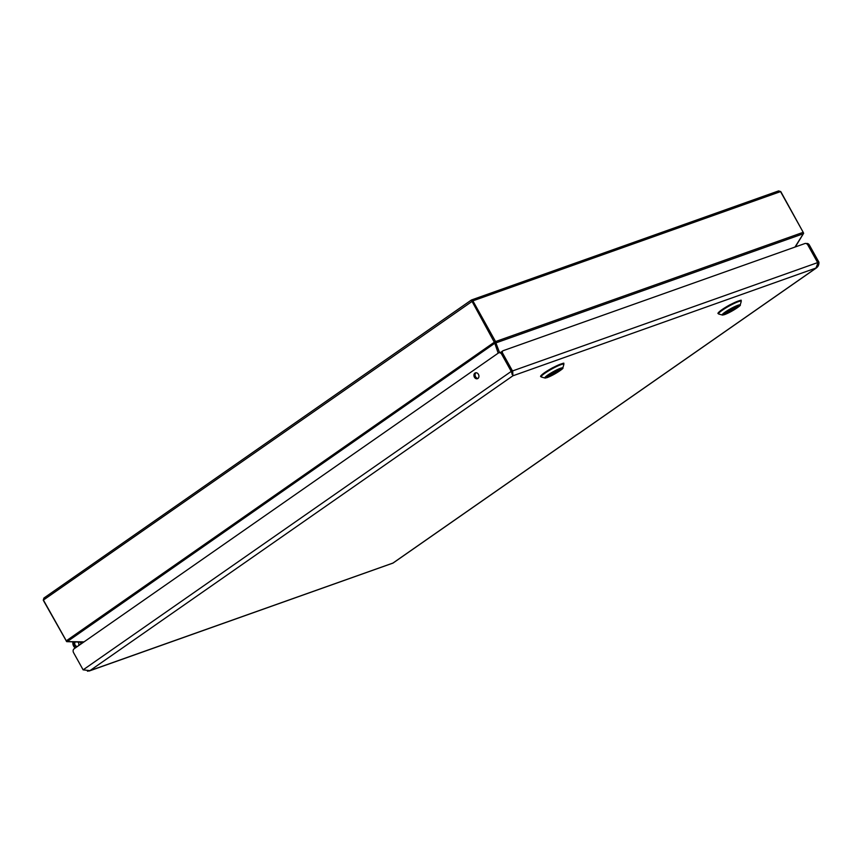 <?xml version="1.0" encoding="UTF-8"?>
<svg xmlns="http://www.w3.org/2000/svg" width="862" height="862" viewBox="0 0 862 862"><rect width="100%" height="100%" fill="white"/><g stroke="black" fill="none" stroke-linecap="round" stroke-linejoin="round"><path stroke-width="1.29" d="M77.623 646.338A2.608 2.036 70.5 0 1 75.091 645.056A2.608 2.036 70.5 0 1 75.209 641.921M77.968 642.007A2.608 2.036 70.5 0 1 78.399 645.8M73.098 641.856L75.382 647.901M77.655 646.295L77.72 646.274A2.575 2.015 70.5 0 1 77.655 646.295A2.575 2.015 70.5 0 1 75.113 645.045A2.575 2.015 70.5 0 1 75.253 641.921M77.925 642.007A2.575 2.015 70.5 0 1 78.291 645.875M806.444 243.58L806.336 243.623A2.963 2.327 70.5 0 1 806.444 243.58A2.963 2.327 70.5 0 1 809.364 245.034L818.9 262.156C819.062 264.893 818.07 266.908 815.915 268.201L817.876 263.072A3.954 3.103 70.5 0 0 817.65 262.608L807.64 244.636A2.963 1.799 55.1 0 0 805.043 243.493L503.171 350.672A2.963 1.799 55.1 0 0 502.902 350.812A2.963 1.799 55.1 0 0 502.492 352.978L512.491 370.951A3.954 3.103 70.5 0 1 512.718 371.414L512.89 375.8L511.241 371.403L501.706 354.271A2.963 2.327 -109.5 0 0 498.786 352.827A2.963 2.327 -109.5 0 0 498.344 353.054L74.1 648.795A2.963 2.327 -109.5 0 0 73.593 652.717L83.129 669.849L89.928 670.647L87.461 671.207M89.195 671.013L393.04 563.069L816.54 267.834L512.89 375.8L512.114 373.03M818.9 262.156L817.704 262.716M477.914 378.461A3.092 2.424 70.5 0 1 477.462 378.698A3.092 2.424 70.5 0 1 474.143 376.586A3.092 2.424 70.5 0 1 475.393 372.858A3.092 2.424 70.5 0 1 478.593 374.658A3.092 2.424 70.5 0 1 477.914 378.461M511.931 374.086L512.394 370.983L511.241 371.403L83.129 669.849M817.661 262.63L808.211 245.444L809.364 245.034M807.705 244.754A2.963 2.327 70.5 0 1 808.211 245.444M476.007 372.75A3.092 2.424 -109.5 0 0 475.296 376.177A3.092 2.424 -109.5 0 0 478.011 378.396M501.706 354.271L502.869 353.862A2.963 2.327 -109.5 0 0 499.938 352.407L498.786 352.827M502.869 353.862L512.394 370.983M501.878 351.567A2.963 1.799 55.1 0 0 501.619 351.707A2.963 1.799 55.1 0 0 501.145 352.396M554.201 371.619A7.823 1.024 -29.1 0 1 560.677 369.173A7.823 1.024 -29.1 0 1 554.331 373.871A7.823 1.024 -29.1 0 1 547.004 376.791A7.823 1.024 -29.1 0 1 554.201 371.619M554.309 371.22C542.618 378.483 542.306 379.657 553.372 374.733C565.052 367.481 565.364 366.307 554.309 371.22L554.255 371.253M562.444 368.634A10.247 1.336 150.9 0 0 562.767 368.139L563.845 364.486A12.984 1.692 150.9 0 0 563.834 364.238A12.984 1.692 150.9 0 0 553.092 368.289A12.984 1.692 150.9 0 0 541.142 376.866A12.984 1.692 150.9 0 0 541.347 377.006L545.01 378.019A10.247 1.336 150.9 0 0 545.603 378.009M557.251 371.242L557.175 372.018L549.223 374.841C543.987 378.289 553.092 375.056 557.175 372.018L557.251 371.242M558.457 371.123C563.694 367.665 554.589 370.897 550.495 373.946L558.457 371.123L558.533 370.348M731.579 308.639A7.823 1.024 -29.1 0 1 738.055 306.193A7.823 1.024 -29.1 0 1 731.709 310.891A7.823 1.024 -29.1 0 1 724.382 313.811A7.823 1.024 -29.1 0 1 731.579 308.639M731.687 308.24C719.996 315.503 719.684 316.677 730.75 311.753C742.43 304.502 742.742 303.327 731.687 308.24L731.633 308.273M739.822 305.654A10.247 1.336 150.9 0 0 740.146 305.159L741.223 301.506A12.984 1.692 150.9 0 0 741.212 301.247A12.984 1.692 150.9 0 0 730.47 305.31A12.984 1.692 150.9 0 0 718.52 313.887A12.984 1.692 150.9 0 0 718.725 314.027L722.388 315.039A10.247 1.336 150.9 0 0 722.981 315.029M734.629 308.262L734.553 309.038L726.601 311.861C721.365 315.309 730.47 312.076 734.553 309.038L734.629 308.262M735.836 308.143C741.072 304.685 731.967 307.917 727.873 310.966L735.836 308.143L735.911 307.368M66.148 640.919L494.325 342.225L471.32 300.062L472.882 300.849L43.553 599.952L44.156 597.883L471.266 300.127M780.616 191.752L778.612 190.911L471.568 299.933M471.32 300.062L44.156 597.883M67.538 641.608L84.034 641.867M495.047 343.054L495.812 342.645A1.649 1.293 70.5 0 0 495.553 341.567L803.212 232.331L780.541 191.612L472.882 300.849L495.553 341.567L494.325 342.225A1.649 1.002 55.1 0 0 495.047 343.054L67.613 641.35M495.812 342.645L499.529 352.558M794.979 247.06L803.427 233.559M81.114 643.914L80.091 642.071M72.958 641.845A5.194 4.062 -109.5 0 0 75.231 647.987L72.893 641.845M81.61 643.558L80.791 642.093M512.89 375.8L89.928 670.647L392.964 563.058L815.915 268.201M817.65 262.608L512.491 370.951M554.234 371.166A10.247 1.336 150.9 0 0 545.01 378.019L547.014 377.653C555.397 374.517 564.524 367.708 562.767 368.139A10.247 1.336 150.9 0 0 554.234 371.166M563.834 364.238L563.532 363.699A12.984 1.692 150.9 0 0 552.79 367.751A12.984 1.692 150.9 0 0 540.84 376.328L541.142 376.866M563.252 363.538L552.736 367.686L540.851 376.004M731.612 308.187A10.247 1.336 150.9 0 0 722.388 315.039L724.392 314.673C732.775 311.538 741.902 304.728 740.146 305.159A10.247 1.336 150.9 0 0 731.612 308.187M741.212 301.247L740.911 300.719A12.984 1.692 150.9 0 0 730.168 304.771A12.984 1.692 150.9 0 0 718.218 313.348L718.52 313.887M740.63 300.558L730.114 304.706L718.229 313.025M778.612 190.911L780.767 191.579L803.276 232.471M803.47 233.397A1.649 1.293 70.5 0 0 803.212 232.331L803.621 233.311L795.303 246.952M66.934 641.5A1.649 1.002 55.1 0 1 66.212 640.671L43.488 600.189M498.193 353.151L494.863 343.507M803.05 233.839L496.156 342.807M501.619 351.707L502.902 350.812M540.84 376.328C540.097 377.093 539.795 374.83 552.736 367.686C561.507 363.656 565.106 362.331 563.532 363.699M557.24 371.985C551.551 375.573 548.092 376.92 546.864 376.047M558.522 371.08C560.181 369.744 560.709 368.936 560.117 368.667M718.218 313.348C717.475 314.102 717.173 311.85 730.114 304.695C738.885 300.676 742.484 299.351 740.911 300.719M734.618 309.005C728.929 312.594 725.47 313.94 724.242 313.068M735.9 308.1C737.56 306.764 738.087 305.956 737.495 305.687M66.686 641.64L43.262 600.221L43.93 598.002M83.582 642.19L66.74 641.651"/></g></svg>
